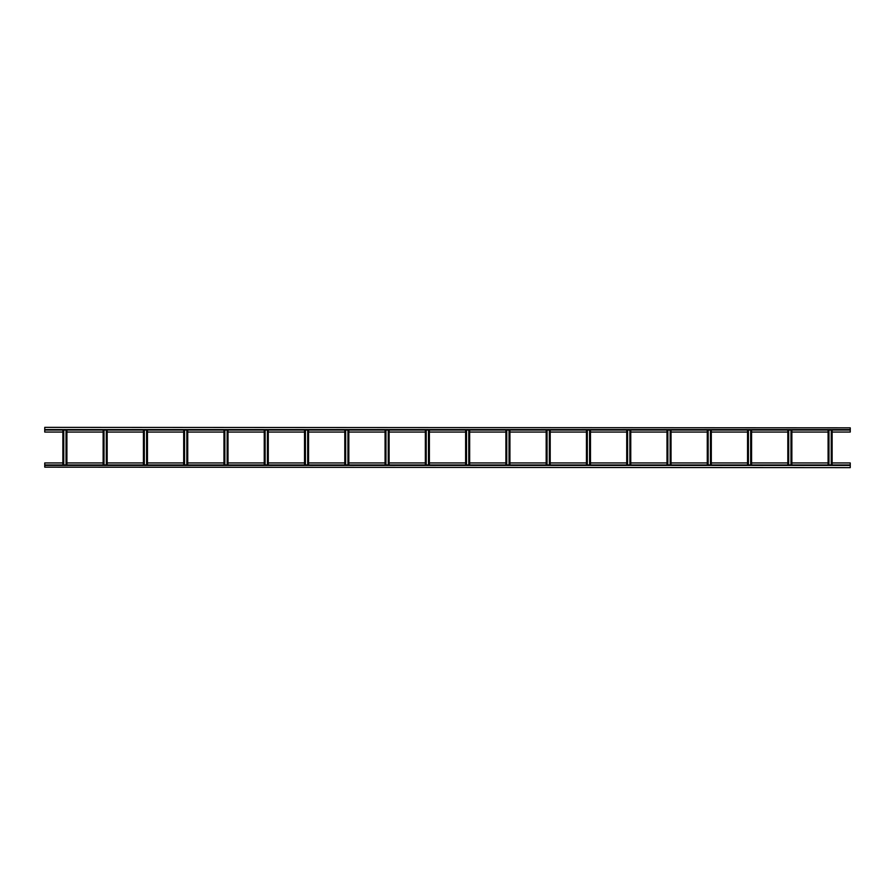 <?xml version="1.0" encoding="UTF-8"?>
<svg xmlns="http://www.w3.org/2000/svg" width="895" height="895" viewBox="0 0 895 895"><rect width="100%" height="100%" fill="white"/><g stroke="black" fill="none" stroke-linecap="round" stroke-linejoin="round"><path stroke-width="1.34" d="M850.25 427.832L44.75 427.362L850.25 427.832L850.25 432.061L832.126 432.061M62.874 432.061L44.75 432.061L44.75 427.832M828.099 432.061L791.851 432.061M787.824 432.061L751.576 432.061M747.549 432.061L711.301 432.061M707.274 432.061L671.026 432.061M666.999 432.061L630.751 432.061M626.724 432.061L590.476 432.061M586.449 432.061L550.201 432.061M546.174 432.061L509.926 432.061M505.899 432.061L469.651 432.061M465.624 432.061L429.376 432.061M425.349 432.061L389.101 432.061M385.074 432.061L348.826 432.061M344.799 432.061L308.551 432.061M304.524 432.061L268.276 432.061M264.249 432.061L228.001 432.061M223.974 432.061L187.726 432.061M183.699 432.061L147.451 432.061M143.424 432.061L107.176 432.061M103.149 432.061L66.901 432.061M44.75 430.047L850.25 430.047M44.75 467.168L850.25 467.637L44.75 467.168L44.75 462.939L62.874 462.939M832.126 462.939L850.25 462.939L850.25 467.168M66.901 462.939L103.149 462.939M107.176 462.939L143.424 462.939M147.451 462.939L183.699 462.939M187.726 462.939L223.974 462.939M228.001 462.939L264.249 462.939M268.276 462.939L304.524 462.939M308.551 462.939L344.799 462.939M348.826 462.939L385.074 462.939M389.101 462.939L425.349 462.939M429.376 462.939L465.624 462.939M469.651 462.939L505.899 462.939M509.926 462.939L546.174 462.939M550.201 462.939L586.449 462.939M590.476 462.939L626.724 462.939M630.751 462.939L666.999 462.939M671.026 462.939L707.274 462.939M711.301 462.939L747.549 462.939M751.576 462.939L787.824 462.939M791.851 462.939L828.099 462.939M850.25 464.952L44.75 464.952M66.029 430.047L66.029 464.952M66.901 464.952L66.901 430.047M62.874 430.047L62.874 464.952M63.746 430.047L63.746 464.952M106.304 430.047L106.304 464.952M107.176 464.952L107.176 430.047M103.149 430.047L103.149 464.952M104.021 430.047L104.021 464.952M146.579 430.047L146.579 464.952M147.451 464.952L147.451 430.047M143.424 430.047L143.424 464.952M144.296 430.047L144.296 464.952M186.854 430.047L186.854 464.952M187.726 464.952L187.726 430.047M183.699 430.047L183.699 464.952M184.571 430.047L184.571 464.952M227.129 430.047L227.129 464.952M228.001 464.952L228.001 430.047M223.974 430.047L223.974 464.952M224.846 430.047L224.846 464.952M267.404 430.047L267.404 464.952M268.276 464.952L268.276 430.047M264.249 430.047L264.249 464.952M265.121 430.047L265.121 464.952M307.679 430.047L307.679 464.952M308.551 430.047L308.551 464.952L308.551 430.047M304.524 464.952L304.524 430.047L304.524 464.952M305.396 430.047L305.396 464.952M347.954 430.047L347.954 464.952M348.826 430.047L348.826 464.952L348.826 430.047M344.799 464.952L344.799 430.047L344.799 464.952M345.671 430.047L345.671 464.952M388.229 430.047L388.229 464.952M389.101 430.047L389.101 464.952L389.101 430.047M385.074 464.952L385.074 430.047L385.074 464.952M385.946 430.047L385.946 464.952M428.504 430.047L428.504 464.952M429.376 464.952L429.376 430.047M425.349 464.952L425.349 430.047L425.349 464.952M426.221 430.047L426.221 464.952M468.779 430.047L468.779 464.952M469.651 464.952L469.651 430.047M465.624 430.047L465.624 464.952M466.496 430.047L466.496 464.952M509.054 430.047L509.054 464.952M509.926 464.952L509.926 430.047M505.899 430.047L505.899 464.952M506.771 430.047L506.771 464.952M549.329 430.047L549.329 464.952M550.201 464.952L550.201 430.047M546.174 430.047L546.174 464.952M547.046 430.047L547.046 464.952M589.604 430.047L589.604 464.952M590.476 464.952L590.476 430.047M586.449 430.047L586.449 464.952M587.321 430.047L587.321 464.952M629.879 430.047L629.879 464.952M630.751 464.952L630.751 430.047M626.724 430.047L626.724 464.952M627.596 430.047L627.596 464.952M670.154 430.047L670.154 464.952M671.026 464.952L671.026 430.047M666.999 430.047L666.999 464.952M667.871 430.047L667.871 464.952M710.429 430.047L710.429 464.952M711.301 464.952L711.301 430.047M707.274 430.047L707.274 464.952M708.146 430.047L708.146 464.952M750.704 430.047L750.704 464.952M751.576 464.952L751.576 430.047M747.549 430.047L747.549 464.952M748.421 430.047L748.421 464.952M790.979 430.047L790.979 464.952M791.851 464.952L791.851 430.047M787.824 430.047L787.824 464.952M788.696 430.047L788.696 464.952M831.254 430.047L831.254 464.952M832.126 464.952L832.126 430.047M828.099 430.047L828.099 464.952M828.971 430.047L828.971 464.952M850.25 429.578L44.75 429.578M44.75 465.422L850.25 465.422M66.498 430.047L66.498 464.952M63.276 464.952L63.276 430.047M106.773 430.047L106.773 464.952M103.551 464.952L103.551 430.047M147.048 430.047L147.048 464.952M143.826 464.952L143.826 430.047M187.323 430.047L187.323 464.952M184.101 464.952L184.101 430.047M227.598 430.047L227.598 464.952M224.376 464.952L224.376 430.047M267.873 430.047L267.873 464.952M264.651 464.952L264.651 430.047M308.148 430.047L308.148 464.952M304.926 464.952L304.926 430.047M348.423 430.047L348.423 464.952M345.201 464.952L345.201 430.047M388.698 430.047L388.698 464.952M385.476 464.952L385.476 430.047M428.973 430.047L428.973 464.952M425.751 464.952L425.751 430.047M469.248 430.047L469.248 464.952M466.026 464.952L466.026 430.047M509.523 430.047L509.523 464.952M506.301 464.952L506.301 430.047M549.798 430.047L549.798 464.952M546.577 464.952L546.577 430.047M590.073 430.047L590.073 464.952M586.851 464.952L586.851 430.047M630.349 430.047L630.349 464.952M627.126 464.952L627.126 430.047M670.624 430.047L670.624 464.952M667.401 464.952L667.401 430.047M710.899 430.047L710.899 464.952M707.676 464.952L707.676 430.047M751.173 430.047L751.173 464.952M747.951 464.952L747.951 430.047M791.448 430.047L791.448 464.952M788.226 464.952L788.226 430.047M831.723 430.047L831.723 464.952M828.501 464.952L828.501 430.047"/></g></svg>
